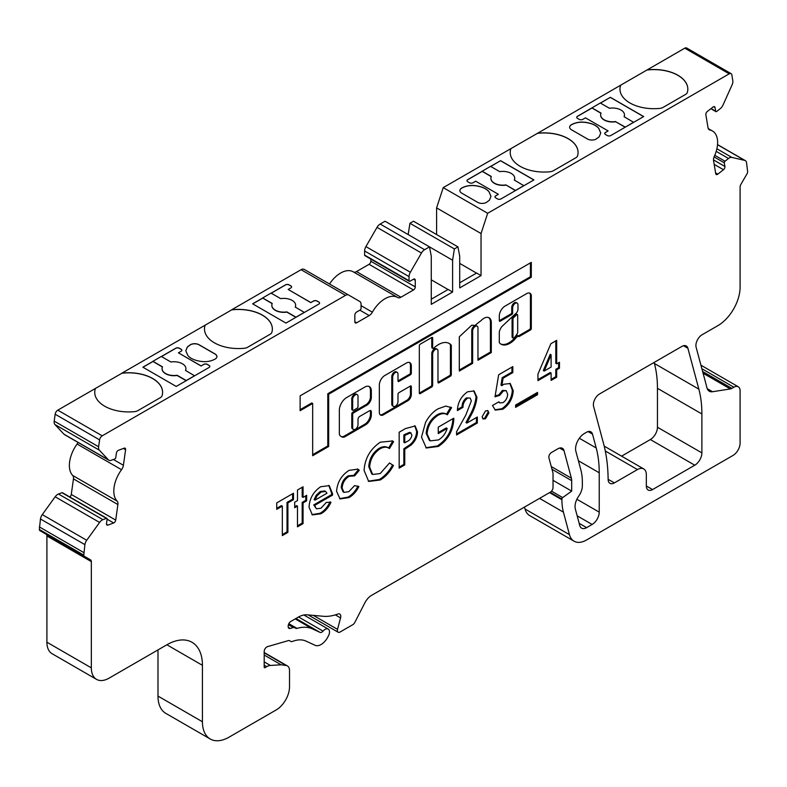 <?xml version="1.0" encoding="UTF-8"?>
<svg xmlns="http://www.w3.org/2000/svg" width="787" height="787" viewBox="0 0 787 787"><rect width="100%" height="100%" fill="white"/><g stroke="black" fill="none" stroke-linecap="round" stroke-linejoin="round"><path stroke-width="1.18" d="M517.433 314.633L516.547 314.121A1.259 0.728 120 0 0 515.918 314.19A1.259 0.728 120 0 0 515.652 314.387L512.701 317.171A1.259 0.728 120 0 0 512.081 318.509L512.081 336.974A1.259 0.728 120 0 0 512.337 337.554L513.222 338.066A1.259 0.728 120 0 0 514.216 337.712A15.219 8.785 120 0 0 517.423 333.344A1.259 0.728 120 0 0 517.689 332.458L517.689 315.213A1.259 0.728 120 0 0 517.433 314.633A1.259 0.728 120 0 0 516.803 314.702A1.259 0.728 120 0 0 516.538 314.898L513.586 317.682A1.259 0.728 120 0 0 512.967 319.02L512.967 337.485A1.259 0.728 120 0 0 513.222 338.066M505.097 306.064A8.204 4.742 120 0 0 499.302 316.6L499.302 320.683A1.259 0.728 120 0 0 499.568 321.253A1.259 0.728 120 0 0 500.198 321.194L511.747 314.525A1.259 0.728 120 0 0 512.642 312.98L512.642 307.914A3.768 2.174 -60 0 1 515.308 303.29A3.768 2.174 -60 0 1 517.187 303.103A3.768 2.174 -60 0 1 517.974 304.835L517.974 308.957A4.23 2.44 -60 0 1 514.973 314.22L501.722 326.703A9.09 5.243 120 0 0 499.352 331.73A1.259 0.728 120 0 0 499.302 332.084L499.302 342.394A1.259 0.728 120 0 0 499.46 342.886A17.737 10.241 120 0 0 501.024 344.185A17.737 10.241 120 0 0 516.311 337.554A1.259 0.728 -60 0 1 516.764 337.141L518.348 335.96A1.259 0.728 120 0 0 518.613 336.531A1.259 0.728 120 0 0 519.243 336.472L530.408 330.019A1.259 0.728 120 0 0 531.304 328.484L531.304 297.132A6.581 3.797 120 0 0 529.995 293.256A6.581 3.797 120 0 0 527.074 293.384L505.215 306.005A8.204 4.742 120 0 0 505.097 306.064M500.198 321.194L499.302 320.683L510.861 314.013A1.259 0.728 120 0 0 511.747 312.469L511.747 307.402A3.768 2.174 -60 0 1 514.413 302.779A3.768 2.174 -60 0 1 516.302 302.592L517.187 303.103M483.887 318.322A10.506 6.06 120 0 0 480.926 320.752A64.022 36.959 120 0 0 475.053 325.444L471.787 325.169L459.313 336.797L459.313 371.051L472.643 363.348L472.643 331.002A3.768 2.174 -60 0 1 475.309 326.379A3.768 2.174 -60 0 1 477.197 326.192A3.768 2.174 -60 0 1 477.975 327.923L477.975 360.269L491.304 352.576L491.304 322.178A10.506 6.06 120 0 0 489.14 317.8A10.506 6.06 120 0 0 483.887 318.322M459.313 370.018L471.757 362.837L471.757 330.491A3.768 2.174 -60 0 1 474.423 325.867A3.768 2.174 -60 0 1 476.312 325.68L477.197 326.192M438.546 344.549A21.436 12.376 120 0 0 433.824 348.149A1.259 0.728 -60 0 1 432.919 348.415A1.259 0.728 -60 0 1 432.653 347.844L432.653 338.017A1.259 0.728 120 0 0 432.397 337.436A1.259 0.728 120 0 0 431.768 337.505L420.209 344.175A1.259 0.728 120 0 0 419.323 345.709L419.323 393.107A1.259 0.728 120 0 0 419.579 393.687A1.259 0.728 120 0 0 420.209 393.618L431.768 386.948A1.259 0.728 120 0 0 432.653 385.414L432.653 354.091A3.768 2.174 -60 0 1 435.319 349.467A3.768 2.174 -60 0 1 437.208 349.28A3.768 2.174 -60 0 1 437.985 351.012L437.985 382.334A1.259 0.728 120 0 0 438.251 382.905A1.259 0.728 120 0 0 438.871 382.846L450.43 376.176A1.259 0.728 120 0 0 451.315 374.642L451.315 345.552A1.259 0.728 120 0 0 451.167 345.07A21.436 12.376 120 0 0 449.259 343.486A21.436 12.376 120 0 0 438.546 344.549M420.209 393.618L419.323 393.107L430.873 386.437A1.259 0.728 120 0 0 431.768 384.902L431.768 353.579A3.768 2.174 -60 0 1 434.434 348.956A3.768 2.174 -60 0 1 436.313 348.769L437.208 349.28M357.268 394.68L356.383 394.169A3.866 2.233 120 0 0 354.445 394.366A3.866 2.233 120 0 0 351.779 399.757L351.779 409.27A1.259 0.728 120 0 0 352.045 409.85L352.93 410.361A1.259 0.728 120 0 0 353.56 410.302L357.111 408.246A1.259 0.728 120 0 0 358.006 406.702L358.006 397.189A3.866 2.233 120 0 0 357.268 394.68A3.866 2.233 120 0 0 355.34 394.877A3.866 2.233 120 0 0 352.674 400.268L352.674 409.781A1.259 0.728 120 0 0 352.93 410.361M393.441 406.367L392.556 405.856A3.768 2.174 -60 0 1 391.778 404.134L391.778 376.668A3.768 2.174 -60 0 1 394.444 372.044A3.768 2.174 -60 0 1 396.323 371.858L397.209 372.369A3.768 2.174 -60 0 1 397.996 374.1L397.996 380.918A1.259 0.728 120 0 0 398.252 381.498A1.259 0.728 120 0 0 398.881 381.439L410.44 374.76A1.259 0.728 120 0 0 411.326 373.225L411.326 365.847A6.926 3.994 120 0 0 409.889 362.679A6.926 3.994 120 0 0 406.426 363.023L384.853 375.478A7.801 4.506 120 0 0 379.334 385.04L379.334 412.339A5.952 3.443 120 0 0 380.564 415.064A5.952 3.443 120 0 0 383.544 414.769L407.735 400.799A5.076 2.932 120 0 0 411.326 394.592L411.326 386.525A1.259 0.728 120 0 0 411.06 385.955A1.259 0.728 120 0 0 410.44 386.014L398.881 392.683A1.259 0.728 120 0 0 397.996 394.228L397.996 401.567A3.768 2.174 -60 0 1 396.353 405.364A3.768 2.174 -60 0 1 393.441 406.367A3.768 2.174 -60 0 1 392.664 404.646L392.664 377.18A3.768 2.174 -60 0 1 395.33 372.556A3.768 2.174 -60 0 1 397.209 372.369M194.625 375.704L186.234 380.544L177.105 375.271A11.913 6.876 180 0 1 162.073 368.631A11.913 6.876 180 0 1 162.486 366.831L152.914 361.302L161.296 356.462L170.877 361.99A11.913 6.876 180 0 1 182.417 363.771A11.913 6.876 180 0 1 185.909 368.631A11.913 6.876 180 0 1 185.496 370.431L194.625 375.802L176.209 386.437L142.88 367.195L152.914 361.41L162.417 366.998M304.382 312.341L295.991 317.181L286.862 311.908A11.913 6.876 180 0 1 271.83 305.267A11.913 6.876 180 0 1 272.243 303.467L262.661 297.939L271.053 293.098L280.634 298.627A11.913 6.876 180 0 1 292.174 300.398A11.913 6.876 180 0 1 295.656 305.267A11.913 6.876 180 0 1 295.243 307.068L304.382 312.439L285.966 323.073L252.637 303.831L262.661 298.037L272.174 303.634M523.886 185.604L515.505 190.444L505.923 184.915A11.913 6.876 180 0 1 490.891 178.275A11.913 6.876 180 0 1 491.304 176.475L482.175 171.202L490.567 166.362L499.696 171.635A11.913 6.876 180 0 1 511.235 173.415A11.913 6.876 180 0 1 514.728 178.275A11.913 6.876 180 0 1 514.314 180.075L523.886 185.702L501.034 198.904A2.518 1.456 180 0 1 497.482 198.904L495.702 197.871A2.518 1.456 180 0 1 494.964 196.848A2.518 1.456 180 0 1 495.702 195.825L498.368 194.281L475.702 181.197L473.036 182.741A2.518 1.456 180 0 1 469.485 182.741L467.704 181.718A2.518 1.456 180 0 1 466.966 180.685A2.518 1.456 180 0 1 467.704 179.662L482.175 171.31L491.236 176.642M609.453 108.272A11.913 6.876 180 0 1 620.992 110.042A11.913 6.876 180 0 1 624.484 114.912A11.913 6.876 180 0 1 624.071 116.702L633.643 122.339L610.791 135.531A2.518 1.456 0 0 1 607.23 135.531L605.459 134.508A2.518 1.456 0 0 1 604.721 133.485A2.518 1.456 0 0 1 605.459 132.452L608.125 130.917L585.459 117.834L582.793 119.368A2.518 1.456 0 0 1 579.242 119.368L577.461 118.345A2.518 1.456 0 0 1 576.723 117.322A2.518 1.456 0 0 1 577.461 116.299L600.324 102.999L609.453 108.272M415.27 286.901A2.518 1.456 120 0 1 413.5 289.98L400.927 297.23A6.286 3.63 120 0 1 397.779 297.545A6.286 3.63 120 0 1 397.75 297.525A25.135 14.51 120 0 0 397.622 297.456A25.135 14.51 120 0 0 372.359 312.183A6.286 3.63 -60 0 1 369.192 315.557L356.619 322.818A2.518 1.456 -60 0 1 355.36 322.936A2.518 1.456 -60 0 1 354.839 321.785L354.839 315.115A2.518 1.456 -60 0 1 356.619 312.036L360.171 309.989A1.259 0.728 120 0 0 361.066 308.445L361.066 304.343A6.286 3.63 120 0 0 359.757 301.46L348.651 295.046A6.286 3.63 120 0 0 345.513 295.361L102.221 435.821A3.768 2.174 120 0 0 99.595 439.884L98.631 446.77A6.286 3.63 120 0 0 99.369 450.184L108.38 459.834A6.286 3.63 120 0 0 108.872 460.238A6.286 3.63 120 0 0 111.242 460.297L114.745 458.978A1.259 0.728 120 0 0 114.902 458.91A1.259 0.728 120 0 0 115.778 457.552L116.397 453.155A2.518 1.456 -60 0 1 118.453 450.302L124.139 448.177A2.518 1.456 -60 0 1 125.094 448.197A2.518 1.456 -60 0 1 125.586 449.721L123.402 465.284A6.286 3.63 -60 0 1 121.532 469.701A25.135 14.51 120 0 0 117.125 501.112A6.286 3.63 -60 0 1 117.893 504.546L115.709 520.099A2.518 1.456 -60 0 1 113.958 522.814A2.518 1.456 -60 0 1 113.653 522.962L107.957 525.086A2.518 1.456 -60 0 1 107.012 525.057A2.518 1.456 -60 0 1 106.52 523.542L107.13 519.135A1.259 0.728 120 0 0 106.884 518.377A1.259 0.728 120 0 0 106.412 518.367L102.91 519.676A6.286 3.63 120 0 0 99.595 522.44L86.727 540.276A6.286 3.63 120 0 0 84.898 544.643L83.786 555.13A2.518 1.456 120 0 0 84.307 556.281L90.554 559.891A3.768 2.174 -60 0 1 91.341 561.623L91.341 667.868A25.135 14.51 120 0 0 96.545 679.378A25.135 14.51 120 0 0 109.118 678.128L166.883 644.779A50.27 29.021 -60 0 1 192.018 642.29A50.27 29.021 -60 0 1 202.426 665.31L202.426 721.748A37.707 21.77 120 0 0 210.237 739.003A37.707 21.77 120 0 0 229.086 737.144L276.188 709.943A18.849 10.88 120 0 0 289.518 686.854L289.518 670.544A10.054 5.804 120 0 0 287.442 665.94A10.054 5.804 120 0 0 286.183 665.507L281.077 664.779L270.364 665.458A12.572 7.26 120 0 0 266.744 666.658L265.081 667.612A1.259 0.728 -60 0 1 264.452 667.681A1.259 0.728 -60 0 1 264.196 667.101L264.196 651.547A3.768 2.174 -60 0 1 267.501 646.648L288.357 640.608A3.768 2.174 -60 0 1 289.596 640.707L290.895 641.454A3.768 2.174 120 0 0 292.361 641.464A37.707 21.77 -60 0 1 306.025 641.11L315.134 645.32A12.572 7.26 120 0 0 321.076 644.523A12.572 7.26 120 0 0 327.687 637.313L328.376 636.034A6.286 3.63 120 0 0 328.209 629.069A6.286 3.63 120 0 0 323.044 631.115A3.768 2.174 -60 0 1 321.824 632.158A3.768 2.174 -60 0 1 320.043 632.394L312.567 628.941A51.529 29.749 120 0 0 296.984 628.38A3.768 2.174 -60 0 1 295.735 628.282L294.594 627.623A3.768 2.174 120 0 0 293.354 627.534L290.206 628.439A3.768 2.174 -60 0 1 288.967 628.351A3.768 2.174 -60 0 1 288.19 626.619L288.19 626.058A3.768 2.174 -60 0 1 290.856 621.435L298.175 617.205A25.135 14.51 -60 0 1 307.068 614.824L323.418 616.29A62.842 36.281 120 0 0 337.859 614.027A5.027 2.902 -60 0 1 339.748 614.076A5.027 2.902 -60 0 1 340.574 617.903L337.525 629.354A3.768 2.174 120 0 0 338.144 632.227A3.768 2.174 120 0 0 340.033 632.04L352.802 624.671A3.768 2.174 120 0 0 354.839 622.389L364.804 602.931A12.572 7.26 -60 0 1 371.612 595.336L550.359 492.141A3.768 2.174 120 0 0 553.025 487.517L553.025 473.154L548.923 457.847A3.768 2.174 -60 0 1 551.5 452.486L557.983 448.738A8.795 5.076 -60 0 1 562.38 448.305A8.795 5.076 -60 0 1 563.994 450.597L571.382 478.181A12.572 7.26 -60 0 1 571.687 480.66L571.687 491.118L562.695 497.591A1.259 0.728 120 0 0 561.908 499.056L561.908 499.745A62.842 36.281 120 0 0 563.423 512.16L569.454 534.658A25.135 14.51 120 0 0 574.057 541.2A25.135 14.51 120 0 0 586.62 539.961L732.982 455.457A10.054 5.804 120 0 0 740.095 443.14L740.095 390.805A8.795 5.076 120 0 0 738.275 386.771A8.795 5.076 120 0 0 733.878 387.214L731.851 388.385A6.286 3.63 -60 0 1 730.326 388.945L712.52 391.729A12.572 7.26 -60 0 1 709.274 391.218A12.572 7.26 -60 0 1 706.923 387.735A188.526 108.842 120 0 0 706.116 384.538L696.121 347.244A8.795 5.076 -60 0 1 702.132 334.731L717.882 325.641A31.421 18.14 120 0 0 740.095 287.157L740.095 187.06A3.768 2.174 -60 0 1 740.872 184.433L747.05 173.74A2.892 1.672 120 0 0 747.65 171.723L746.538 162.643A6.286 3.63 120 0 0 745.309 160.617A6.286 3.63 120 0 0 744.709 160.391L731.841 157.41A6.286 3.63 120 0 0 728.526 158.482L725.024 161.217A1.259 0.728 120 0 0 724.306 162.82L724.916 166.51A2.518 1.456 -60 0 1 723.479 169.717L717.783 174.163A2.518 1.456 -60 0 1 717.478 174.37A2.518 1.456 -60 0 1 716.219 174.498A2.518 1.456 -60 0 1 715.727 173.681L713.543 160.646A6.286 3.63 -60 0 1 714.311 156.328A25.135 14.51 120 0 0 712.422 130.967A25.135 14.51 120 0 0 709.904 130.012A6.286 3.63 -60 0 1 709.274 129.766A6.286 3.63 -60 0 1 708.034 127.74L705.85 114.705A2.518 1.456 -60 0 1 707.297 111.498L712.983 107.052A2.518 1.456 -60 0 1 714.547 106.717A2.518 1.456 -60 0 1 715.039 107.534L715.658 111.213A1.259 0.728 120 0 0 715.904 111.626A1.259 0.728 120 0 0 716.534 111.557A1.259 0.728 120 0 0 716.691 111.459L720.194 108.724A6.286 3.63 120 0 0 723.056 104.956L732.067 84.898A6.286 3.63 120 0 0 732.805 80.638L731.841 74.863A3.768 2.174 120 0 0 731.093 73.644A3.768 2.174 120 0 0 729.215 73.83L487.665 213.287L481.034 233.532L481.034 275.607L459.706 287.924L459.706 256.109L457.936 246.872L454.374 248.928L452.604 260.222L452.604 292.026L431.266 304.343L431.266 256.109L429.495 246.872L424.606 249.695A6.286 3.63 120 0 0 421.458 253.02L410.352 272.253A6.286 3.63 120 0 0 409.053 276.63L409.053 280.743A1.259 0.728 120 0 0 409.309 281.313A1.259 0.728 120 0 0 409.938 281.254L413.5 279.198A2.518 1.456 -60 0 1 414.749 279.08A2.518 1.456 -60 0 1 415.27 280.231L415.27 286.901L370.834 261.245A2.518 1.456 120 0 1 369.064 264.324L356.491 271.584A6.286 3.63 120 0 1 353.422 271.928M515.613 407.351L515.613 405.049L537.541 392.388L537.541 394.69L515.613 407.351M482.116 416.776L485.5 410.922L487.93 410.686L488.894 412.86L485.5 418.753L483.11 418.979L482.116 416.776M447.38 414.769C444.842 413.086 441.723 413.264 438.025 415.31C431.394 419.707 427.744 425.895 427.085 433.873L430.243 440.868L438.448 439.933C442.56 437.562 445.462 433.735 447.173 428.443L438.251 433.598L438.251 427.154L453.755 418.202L453.804 419.707C452.938 431.197 447.783 440.11 438.339 446.445L426.308 448L421.498 437.1L425.58 422.334C428.964 416.136 433.165 411.611 438.182 408.778L445.767 406.092L451.6 407.656L447.38 414.769L446.386 414.198L447.203 414.66M451.01 407.302L451.6 407.656L450.715 407.145L446.485 414.257C443.957 412.575 440.838 412.752 437.139 414.798L438.025 415.31M389.496 448.551C386.988 446.691 383.859 446.76 380.091 448.757C373.628 453.214 370.146 459.342 369.654 467.144L372.654 474.453L380.2 473.558L389.496 462.972L393.461 465.491C389.89 472.072 385.473 476.912 380.229 479.991L368.7 481.447L364.076 470.38C364.883 458.388 370.293 448.993 380.318 442.186L392.556 440.976L393.589 441.674L389.496 448.551L388.001 447.675M332.576 493.852L332.557 495.082L314.623 505.431L316.453 508.815L320.968 508.225L326.3 502.411L330.973 502.283C328.494 507.625 325.129 511.452 320.899 513.783L312.38 514.905L309.045 507.192C309.547 498.486 313.413 491.678 320.643 486.76L329.241 485.618L332.576 493.852L331.681 493.341L331.661 494.57L332.557 495.082M276.739 509.346L276.739 502.903L293.492 493.233L293.492 499.676L287.904 502.903L287.904 532.366L282.326 535.593L282.326 506.12L276.739 509.346M300.132 410.706L312.675 403.465L312.675 455.712L328.671 446.475L328.671 394.228L531.304 277.24L531.304 262.366L300.132 395.831L300.132 410.706M586.492 432.279A8.795 5.076 -60 0 1 590.889 431.847A8.795 5.076 -60 0 1 592.503 434.139L596.212 447.99A125.684 72.561 -60 0 1 599.232 472.78L599.232 512.15A10.054 5.804 -60 0 1 592.129 524.467L586.62 527.644A10.054 5.804 -60 0 1 581.593 528.136A10.054 5.804 -60 0 1 579.753 525.519L575.346 509.061A12.572 7.26 -60 0 1 578.701 496.174A12.572 7.26 120 0 0 582.35 485.776L582.35 482.254A62.842 36.281 120 0 0 580.836 469.849L575.838 451.187A12.572 7.26 -60 0 1 584.456 433.45L586.492 432.279M681.886 346.418L599.605 393.923A8.795 5.076 120 0 0 593.595 406.436L603.59 443.75A188.526 108.842 -60 0 1 608.125 479.381A8.795 5.076 120 0 0 609.955 483.336A8.795 5.076 120 0 0 614.352 482.903L637.45 469.564A12.572 7.26 -60 0 1 643.736 468.944A12.572 7.26 -60 0 1 646.334 474.699L646.334 485.982A8.795 5.076 120 0 0 648.163 490.006A8.795 5.076 120 0 0 652.561 489.573L694.773 465.206A10.054 5.804 120 0 0 701.886 452.889L701.886 413.962A125.684 72.561 120 0 0 698.856 389.152L687.897 348.267A8.795 5.076 120 0 0 686.294 345.985A8.795 5.076 120 0 0 681.886 346.418M297.476 500.601L297.476 490.006L303.064 486.779L303.064 497.374L306.655 495.298L306.655 500.827L303.064 502.903L303.064 523.621L297.476 526.847L297.476 506.12L294.692 507.733L294.692 502.204L297.476 500.601M352.674 427.735L352.674 414.395A1.259 0.728 -60 0 1 353.56 412.85L366.89 405.157A6.286 3.63 120 0 0 371.336 397.455L371.336 390.903A9.316 5.381 120 0 0 369.408 386.633A9.316 5.381 120 0 0 364.745 387.096L346.693 397.524A10.388 6.001 120 0 0 339.345 410.253L339.345 433.303A6.286 3.63 120 0 0 340.643 436.175L341.981 436.952A6.286 3.63 120 0 0 345.119 436.637L365.552 424.842A8.175 4.722 120 0 0 371.336 414.828L371.336 411.768A2.518 1.456 120 0 0 370.815 410.617A2.518 1.456 120 0 0 369.556 410.745L359.777 416.382A2.518 1.456 120 0 0 358.006 419.461L358.006 424.655A3.768 2.174 -60 0 1 356.354 428.443A3.768 2.174 -60 0 1 353.452 429.456A3.768 2.174 -60 0 1 352.674 427.735L351.779 427.213L351.779 413.873A1.259 0.728 -60 0 1 352.674 412.339L366.004 404.646A6.286 3.63 120 0 0 370.441 396.943L370.441 390.391A9.316 5.381 120 0 0 368.936 386.417M354.671 475.869L349.113 476.312C344.824 479.037 342.502 482.952 342.138 488.068L343.958 492.367L348.808 491.688L354.553 485.609L358.892 486.543C356.324 491.649 352.999 495.338 348.916 497.61L340.053 498.938L336.561 491.255C337.357 482.195 341.528 475.23 349.084 470.341L357.928 469.17L359.295 470.262L354.671 475.869L353.717 475.318L354.553 475.81M399.166 468.137L399.166 432.22L405.403 428.62L415.162 425.944L417.513 431.827C417.346 436.844 415.211 441.251 411.089 445.048L404.754 449.259L404.754 464.91L399.166 468.137M467.281 398.419C464.379 400.77 462.943 403.751 462.972 407.351L457.395 410.578C457.69 402.639 461.093 396.382 467.596 391.788L474.089 390.972L476.932 397.169C476.312 403.662 474.03 410.234 470.105 416.894L466.858 423.072L477.325 417.021L477.325 423.012L456.588 434.985L456.588 431.719L465.806 415.083L471.344 400.849L470.183 398.065L466.386 397.907C463.494 400.258 462.058 403.239 462.087 406.84L462.972 407.351M495.003 396.825L498.653 374.779L512.819 366.604L512.819 372.585L503.08 378.213L501.87 385.709L503.788 384.243L510.251 383.525L513.222 390.716C512.75 398.527 509.278 404.695 502.824 409.21L495.298 410.086L492.485 405.512L498.86 401.832L499.893 402.924L503.139 402.58C506.031 400.465 507.536 397.661 507.635 394.159L506.198 390.667L503.365 390.942L499.696 395.349L495.003 396.825M537.944 374.12L550.87 343.712L556.684 340.358L556.684 363.84L559.478 362.227L559.478 368.218L556.684 369.821L556.684 377.189L551.107 380.416L551.107 373.048L537.944 380.642L537.944 374.12M162.604 392.388A33.93 19.596 0 0 0 121.936 373.235L121.936 373.136A33.93 19.596 180 0 1 122.467 373.077A33.93 19.596 0 0 1 162.604 392.339A33.93 19.596 0 0 1 162.092 395.704A6.286 3.63 0 0 1 160.351 397.651L137.863 410.627A6.286 3.63 0 0 1 134.498 411.64A33.93 19.596 0 0 1 94.735 392.339A33.93 19.596 0 0 1 95.404 388.453L57.785 410.165A3.768 2.174 120 0 0 55.159 414.228L54.195 421.124A6.286 3.63 120 0 0 54.933 424.527L63.944 434.188A6.286 3.63 120 0 0 64.436 434.581L108.872 460.238M272.351 329.025A33.93 19.596 0 0 0 231.693 309.871L121.936 373.136M231.693 309.871L231.693 309.773A33.93 19.596 180 0 1 272.351 328.966A33.93 19.596 180 0 1 271.849 332.34A6.286 3.63 0 0 1 270.098 334.278L247.62 347.264A6.286 3.63 0 0 1 244.255 348.267A33.93 19.596 0 0 1 204.482 328.966A33.93 19.596 0 0 1 205.161 325.08M304.215 269.4L348.651 295.046L304.215 269.4A6.286 3.63 120 0 0 301.077 269.705L231.693 309.773M397.504 297.378L353.314 271.869A25.135 14.51 120 0 0 353.186 271.8A25.135 14.51 120 0 0 329.497 283.989M370.834 259.1L370.834 261.245M452.604 260.222L385.059 221.226L380.17 224.049A6.286 3.63 120 0 0 377.022 227.364L365.916 246.597A6.286 3.63 120 0 0 364.617 250.974L364.617 255.086A1.259 0.728 120 0 0 364.873 255.657L409.309 281.313M457.936 246.872L413.5 221.226L409.938 223.272L408.168 234.565M578.071 152.521A33.93 19.596 0 0 0 537.403 133.367L443.229 187.631L436.598 207.886L436.598 234.565M537.403 133.367L620.628 85.212A33.93 19.596 0 0 0 619.959 89.098A33.93 19.596 0 0 0 659.732 108.399A6.286 3.63 0 0 0 663.087 107.396L685.575 94.41A6.286 3.63 0 0 0 687.317 92.472A33.93 19.596 0 0 0 687.828 89.098A33.93 19.596 0 0 0 647.16 69.895L620.628 85.212M731.093 73.644L686.667 47.997A3.768 2.174 120 0 0 684.779 48.174L647.16 69.895M524.496 507.064L525.018 509.002A25.135 14.51 120 0 0 529.621 515.544L574.057 541.2M157.99 649.914L157.99 696.092A37.707 21.77 120 0 0 165.801 713.356L210.237 739.003M46.128 534.235L90.554 559.891L46.128 534.235A3.768 2.174 -60 0 1 46.905 535.967L46.905 642.212A25.135 14.51 120 0 0 52.109 653.722L96.545 679.378M106.884 518.377L62.448 492.721A1.259 0.728 120 0 0 61.976 492.711L58.474 494.02A6.286 3.63 120 0 0 55.159 496.784L42.291 514.619A6.286 3.63 120 0 0 40.462 518.987L39.35 529.474A2.518 1.456 120 0 0 39.871 530.625L84.307 556.281M78.07 442.451A6.286 3.63 -60 0 1 77.096 444.045A25.135 14.51 120 0 0 72.689 475.456A6.286 3.63 -60 0 1 73.457 478.889L71.273 494.452A2.518 1.456 -60 0 1 69.807 496.971M121.936 373.235L95.404 388.453M621.582 456.145L650.337 439.549A10.054 5.804 120 0 0 657.45 427.233L657.45 388.316A125.684 72.561 120 0 0 654.42 363.496L654.135 362.443M452.604 292.026L448.157 289.459L431.266 299.208M481.034 275.607L476.597 273.04L459.706 282.789M490.655 166.411L500.591 160.676L533.92 179.918L523.886 185.702M487.665 213.287L443.229 187.631M510.881 148.576A33.93 19.596 0 0 0 510.202 152.471A33.93 19.596 0 0 0 549.975 171.763A6.286 3.63 0 0 0 553.34 170.759L575.818 157.774A6.286 3.63 0 0 0 577.56 155.836A33.93 19.596 0 0 0 578.071 152.471A33.93 19.596 0 0 0 537.403 133.269M479.991 186.578A1.259 0.728 0 0 0 480.1 186.598A17.57 10.142 180 0 1 489.012 191.753A1.259 0.728 0 0 0 489.061 191.812L490.98 196.386L489.416 200.223L486.13 202.584A6.286 3.63 180 0 1 477.689 202.357L461.733 193.149A6.286 3.63 180 0 1 459.893 190.572A6.286 3.63 180 0 1 461.33 188.26C466.642 185.22 472.859 184.66 479.991 186.578L479.991 186.676A1.259 0.728 0 0 0 480.1 186.706A17.57 10.142 180 0 1 489.012 191.851L489.012 191.753M600.412 103.048L610.348 97.313L643.668 116.555L633.643 122.339M589.748 123.205A1.259 0.728 0 0 0 589.856 123.234A17.57 10.142 180 0 1 598.769 128.379A1.259 0.728 0 0 0 598.818 128.438L600.737 133.013L599.173 136.859L595.887 139.22A6.286 3.63 180 0 1 587.436 138.984L571.49 129.776A6.286 3.63 180 0 1 569.64 127.209A6.286 3.63 180 0 1 571.087 124.897C576.399 121.857 582.616 121.287 589.748 123.205L589.748 123.313A1.259 0.728 0 0 0 589.856 123.333A17.57 10.142 180 0 1 598.769 128.488L598.769 128.379M481.034 233.532L436.598 207.886M459.706 263.399L476.509 273.099M454.374 248.928L409.938 223.272M448.069 289.518L431.266 279.818M194.625 375.802L209.096 367.45A2.518 1.456 0 0 0 209.834 366.427A2.518 1.456 0 0 0 209.096 365.404L207.315 364.371A2.518 1.456 0 0 0 203.764 364.371L201.098 365.916L178.433 352.832L181.099 351.287A2.518 1.456 0 0 0 181.836 350.264A2.518 1.456 0 0 0 181.099 349.241L179.318 348.208A2.518 1.456 0 0 0 175.767 348.208L161.384 356.511M196.711 360.515A17.57 10.142 180 0 1 187.788 355.37A1.259 0.728 0 0 0 187.749 355.311L185.821 350.736L187.395 346.89L190.67 344.529A6.286 3.63 180 0 1 199.121 344.765L215.077 353.973A6.286 3.63 180 0 1 216.917 356.541A6.286 3.63 180 0 1 215.481 358.852C210.168 361.892 203.941 362.463 196.819 360.544A1.259 0.728 0 0 0 196.711 360.515M304.382 312.439L318.853 304.087A2.518 1.456 0 0 0 319.581 303.064A2.518 1.456 0 0 0 318.853 302.031L317.072 301.008A2.518 1.456 0 0 0 313.521 301.008L310.845 302.542L288.19 289.459L290.856 287.924A2.518 1.456 0 0 0 291.593 286.901A2.518 1.456 0 0 0 290.856 285.868L289.075 284.845A2.518 1.456 0 0 0 285.524 284.845L271.141 293.148M83.786 552.563L39.35 526.906M281.077 664.779L264.196 655.03M290.895 641.454L289.596 640.697L290.895 641.454M294.594 627.623L288.603 624.16L294.594 627.623M571.687 491.118L553.025 480.345M687.828 89.147A33.93 19.596 0 0 0 647.16 70.004M620.628 85.321A33.93 19.596 0 0 0 619.959 89.147M510.881 148.684A33.93 19.596 0 0 0 510.202 152.521M205.161 325.188A33.93 19.596 0 0 0 204.482 329.025M95.404 388.552A33.93 19.596 0 0 0 94.735 392.388M291.593 286.95A2.518 1.456 0 0 0 290.856 285.976L289.075 284.943A2.518 1.456 0 0 0 285.524 284.943L271.23 293.197M295.656 305.415A11.913 6.876 180 0 1 295.656 305.474A11.913 6.876 180 0 1 295.322 307.107M319.581 303.113A2.518 1.456 0 0 0 318.853 302.139L317.072 301.106A2.518 1.456 0 0 0 313.521 301.106L310.845 302.542M310.845 302.651L288.19 289.459M252.725 303.88L262.661 298.145M271.83 305.415A11.913 6.876 0 0 0 271.83 305.474A11.913 6.876 0 0 0 286.862 312.114L286.862 311.908M286.862 312.114L295.902 317.338M181.836 350.313A2.518 1.456 0 0 0 181.099 349.339L179.318 348.316A2.518 1.456 0 0 0 175.767 348.316L161.473 356.56M185.909 368.788A11.913 6.876 180 0 1 185.909 368.837A11.913 6.876 180 0 1 185.565 370.47M209.824 366.476A2.518 1.456 0 0 0 209.096 365.502L207.315 364.479A2.518 1.456 0 0 0 203.764 364.479L201.098 365.916M201.098 366.014L178.433 352.832M142.978 367.244L152.914 361.508M162.073 368.788A11.913 6.876 0 0 0 162.073 368.837A11.913 6.876 0 0 0 177.105 375.478L177.105 375.271M177.105 375.478L186.145 380.701M624.14 116.751A11.913 6.876 0 0 0 624.484 115.118A11.913 6.876 0 0 0 624.484 115.059M600.501 103.097L610.348 97.313M610.348 97.411L643.579 116.604M604.721 133.534A2.518 1.456 0 0 1 605.459 132.56L608.125 130.917M633.643 122.241L625.262 127.179M625.262 127.081L615.68 121.759A11.913 6.876 180 0 1 600.648 115.118A11.913 6.876 180 0 1 600.648 115.059M625.173 127.238L615.68 121.759M615.68 121.552A11.913 6.876 180 0 1 600.648 114.912A11.913 6.876 180 0 1 601.061 113.112L591.932 107.839M600.993 113.279L591.932 107.937M591.932 108.045L577.461 116.397A2.518 1.456 0 0 0 576.723 117.371M514.383 180.115A11.913 6.876 0 0 0 514.728 178.482A11.913 6.876 0 0 0 514.728 178.433M490.744 166.46L500.591 160.676M500.591 160.784L533.822 179.967M505.923 184.915L515.416 190.602M494.964 196.898A2.518 1.456 180 0 1 495.702 195.924L498.368 194.281M466.976 180.735A2.518 1.456 180 0 1 467.704 179.761L482.175 171.409M490.891 178.433A11.913 6.876 0 0 0 490.891 178.482A11.913 6.876 0 0 0 505.923 185.122M489.012 191.851A1.259 0.728 0 0 0 489.061 191.91L490.98 196.435M459.893 190.631A6.286 3.63 180 0 1 461.33 188.368C466.642 185.319 472.859 184.758 479.991 186.676M598.769 128.488A1.259 0.728 0 0 0 598.818 128.547L600.737 133.072M569.64 127.258A6.286 3.63 180 0 1 571.087 125.005C576.399 121.955 582.616 121.395 589.748 123.313M185.821 350.786L187.395 346.998L190.67 344.637A6.286 3.63 180 0 1 199.121 344.863L215.077 354.081A6.286 3.63 180 0 1 216.917 356.59M312.675 454.689L327.786 445.963L327.786 393.716L530.408 276.729L530.408 262.878M530.408 276.729L531.304 277.24M327.786 393.716L328.671 394.228M327.786 445.963L328.671 446.475M300.132 409.673L311.79 402.944L312.675 403.465M292.607 493.744L292.607 499.165L293.492 499.676M292.607 499.165L287.019 502.391L287.904 502.903M287.019 502.391L287.019 531.855L287.904 532.366M287.019 531.855L282.326 534.57M276.739 508.323L281.441 505.608L282.326 506.12M302.178 487.301L302.178 496.863L303.064 497.374M305.759 495.82L305.759 500.316L306.655 500.827M305.759 500.316L302.178 502.391L303.064 502.903M302.178 502.391L302.178 523.109L303.064 523.621M302.178 523.109L297.476 525.814M294.692 506.71L296.591 505.608L297.476 506.12M331.661 494.57L313.738 504.92L314.623 505.431M313.738 504.92L316.453 508.815M330.087 501.772C327.599 507.103 324.244 510.94 320.014 513.272L320.899 513.783M320.014 513.272L311.937 514.629M328.789 485.382L331.681 493.341M325.661 491.472L324.775 490.95L320.211 491.511L316.158 495.289L314.141 499.627L315.026 500.138L326.989 493.233L325.661 491.472L321.106 492.023L317.053 495.8L315.026 500.138M316.158 495.289L317.053 495.8M320.211 491.511L321.106 492.023M380.151 414.759A5.952 3.443 120 0 0 382.659 414.257L406.849 400.288A5.076 2.932 120 0 0 410.44 394.08L410.44 386.014L411.326 386.525M398.881 381.439L397.996 380.918L409.545 374.248A1.259 0.728 120 0 0 410.44 372.713L410.44 365.335A6.926 3.994 120 0 0 409.417 362.473M353.452 429.456L352.566 428.945A3.768 2.174 -60 0 1 351.779 427.213M341.096 436.441A6.286 3.63 120 0 0 344.234 436.126L364.666 424.331A8.175 4.722 120 0 0 370.441 414.316L370.441 411.257A2.518 1.456 120 0 0 370.284 410.499M351.779 399.757L352.674 400.268M432.919 348.415L432.024 347.903A1.259 0.728 -60 0 1 431.768 347.333L431.768 337.505L432.653 338.017M438.871 382.846L437.985 382.334L449.544 375.665A1.259 0.728 120 0 0 450.43 374.12L450.43 345.04A1.259 0.728 120 0 0 450.282 344.558A21.436 12.376 120 0 0 448.806 343.24M471.757 362.837L472.643 363.348M477.975 359.246L490.419 352.064L490.419 321.667L491.304 322.178M490.419 321.667A10.506 6.06 120 0 0 488.678 317.584M490.419 352.064L491.304 352.576M357.475 468.934L359.295 470.262M358.4 469.75L353.776 475.358L348.218 475.801L349.113 476.312M348.218 475.801C343.929 478.526 341.607 482.441 341.253 487.547L342.138 488.068M341.253 487.547L343.063 491.855L343.958 492.367M358.006 486.022C355.439 491.137 352.114 494.826 348.031 497.099L348.916 497.61M348.031 497.099L339.61 498.653M392.103 440.74L393.589 441.674M392.693 441.163L388.611 448.029M388.601 448.039C386.102 446.18 382.964 446.249 379.206 448.246L380.091 448.757M379.206 448.246C372.743 452.692 369.26 458.821 368.769 466.632L369.654 467.144M368.769 466.632L371.769 473.941L372.654 474.453M389.467 463.012L393.461 465.491M392.575 464.979C388.994 471.561 384.587 476.391 379.334 479.48L380.229 479.991M379.334 479.48L368.267 481.172M414.7 425.718L416.628 431.315L417.513 431.827M416.628 431.315C416.461 436.332 414.316 440.74 410.204 444.537L411.089 445.048M410.204 444.537L403.859 448.747L404.754 449.259M403.859 448.747L403.859 464.399L404.754 464.91M403.859 464.399L399.166 467.104M409.574 432.338L411.129 433.047L409.574 432.338L403.859 434.926L403.859 442.294L404.754 442.806L406.722 441.664C409.584 440.523 411.326 438.32 411.926 435.044L410.47 432.86L404.754 435.437L404.754 442.806M403.859 434.926L404.754 435.437M405.62 433.912L406.505 434.424M437.139 414.798C430.509 419.196 426.859 425.383 426.19 433.362L427.085 433.873M426.19 433.362L429.358 440.356L430.243 440.868M438.251 432.575L446.288 427.931L447.173 428.443M452.899 418.694L453.804 419.707M452.909 419.196C452.053 430.686 446.898 439.599 437.444 445.934L438.339 446.445M437.444 445.934L425.875 447.724M462.087 406.84L457.444 409.515M473.636 390.745L476.046 396.658L476.932 397.169M476.046 396.658C475.417 403.151 473.144 409.722 469.219 416.382L465.973 422.55L466.858 423.072M476.44 417.533L476.44 422.501L477.325 423.012M476.44 422.501L456.588 433.952M470.183 398.065L466.386 397.907M487.438 410.489L488.894 412.86M488.009 412.349L484.615 418.241L485.5 418.753M484.615 418.241L482.706 418.654M511.934 367.116L511.934 372.074L512.819 372.585M511.934 372.074L502.195 377.701L503.08 378.213M502.195 377.701L500.975 385.187L501.87 385.709M509.809 383.299L512.327 390.195L513.222 390.716M512.327 390.195C511.855 398.006 508.392 404.174 501.929 408.699L502.824 409.21M501.929 408.699L494.875 409.82M498.505 402.029L499.893 402.924M506.198 390.667L502.48 390.421L503.365 390.942M502.48 390.421L498.81 394.838L499.696 395.349M498.81 394.838L495.141 395.989M536.655 392.9L536.655 394.179L537.541 394.69M536.655 394.179L515.613 406.328M500.591 343.909A17.737 10.241 120 0 0 515.426 337.033A1.259 0.728 -60 0 1 515.879 336.629L517.462 335.439L518.348 335.96L529.523 329.507A1.259 0.728 120 0 0 530.408 327.963L530.408 296.62L531.304 297.132M530.408 296.62A6.581 3.797 120 0 0 529.523 293.049M517.462 335.715L518.348 336.226M555.799 340.869L555.799 363.328L556.684 363.84M558.593 362.738L558.593 367.696L559.478 368.218M558.593 367.696L555.799 369.31L556.684 369.821M555.799 369.31L555.799 376.678L556.684 377.189M555.799 376.678L551.107 379.393M537.944 379.619L550.211 372.536L551.107 373.048M551.107 354.839L550.211 354.327L543.325 370.529L544.22 371.041L551.107 367.067L551.107 354.839L544.22 371.041M113.653 522.962L107.13 519.194M320.043 632.394L295.951 618.493M729.215 73.83L684.779 48.174M712.52 391.729L707.208 388.67M730.326 388.945L703.086 373.225M744.709 160.391L717.528 144.69M731.841 157.41L716.878 148.773M728.526 158.482L716.2 151.36M725.024 161.217L714.763 155.295M724.306 162.82L714.065 156.908M724.916 166.51L713.475 159.899M723.479 169.717L714.163 164.345M717.783 174.163L715.599 172.894M709.904 130.012L708.743 129.343M715.039 107.534L713.602 106.698M715.658 111.213L711.054 108.557M424.606 249.695L380.17 224.049M421.458 253.02L377.022 227.364M410.352 272.253L365.916 246.597M409.053 276.63L364.617 250.974M409.053 280.743L364.617 255.086M415.27 280.231L413.5 279.198M372.359 312.183L361.066 305.661M345.513 295.361L301.077 269.705M102.221 435.821L57.785 410.165M99.595 439.884L55.159 414.228M98.631 446.77L54.195 421.124M99.369 450.184L54.933 424.527M108.38 459.834L63.944 434.188M117.125 501.112L72.689 475.456M121.532 469.701L77.096 444.045M107.957 525.086L106.52 524.25M106.412 518.367L61.976 492.711M102.91 519.676L58.474 494.02M99.595 522.44L55.159 496.784M86.727 540.276L42.291 514.619M84.898 544.643L40.462 518.987M83.786 555.13L39.35 529.474M91.341 561.623L46.905 535.967M91.341 667.868L46.905 642.212M202.426 665.31L166.883 644.779M202.426 721.748L157.99 696.092M286.183 665.507L264.196 652.817M270.364 665.458L264.196 661.897M266.744 666.658L264.196 665.182M265.081 667.612L264.196 667.101M323.044 631.115L298.568 616.988M312.567 628.941L295.214 618.916M296.984 628.38L288.829 623.678M293.354 627.534L288.416 624.681M290.206 628.439L288.268 627.318M340.574 617.903L335.341 614.883M337.525 629.354L313.324 615.385M563.994 450.597L559.596 448.059M571.382 478.181L551.254 466.563M571.687 480.66L551.992 469.288M562.695 497.591L551.53 491.147M561.908 499.056L550.143 492.259M561.908 499.745L549.542 492.613M563.423 512.16L539.557 498.378M569.454 534.658L525.018 509.002M733.878 387.214L701.886 368.739M731.851 388.385L702.624 371.513M400.927 297.23L356.491 271.584M413.5 289.98L369.064 264.324M369.192 315.557L359.856 310.167M356.619 322.818L354.839 321.785M117.893 504.546L73.457 478.889M115.709 520.099L71.273 494.452M125.586 449.721L123.392 448.462M123.402 465.284L113.377 459.49M614.352 482.903L608.125 479.313M637.45 469.564L605.292 451M652.561 489.573L646.334 485.982M694.773 465.206L650.337 439.549M701.886 452.889L657.45 427.233M701.886 413.962L657.45 388.316M698.856 389.152L654.42 363.496M687.897 348.267L683.5 345.729M592.503 434.139L588.105 431.591M596.212 447.99L579.36 438.261M599.232 472.78L578.396 460.759M599.232 512.15L576.891 499.253M592.129 524.467L577.156 515.819M586.62 527.644L579.173 523.335M391.778 376.668L392.664 377.18M391.778 404.134L392.664 404.646M410.44 394.08L411.326 394.592M406.849 400.288L407.735 400.799M382.659 414.257L383.544 414.769M410.44 365.335L411.326 365.847M410.44 372.713L411.326 373.225M409.545 374.248L410.44 374.76M370.441 411.257L371.336 411.768M370.441 414.316L371.336 414.828M364.666 424.331L365.552 424.842M344.234 436.126L345.119 436.637M370.441 390.391L371.336 390.903M370.441 396.943L371.336 397.455M366.004 404.646L366.89 405.157M352.674 412.339L353.56 412.85M351.779 413.873L352.674 414.395M351.779 409.27L352.674 409.781M431.768 353.579L432.653 354.091M431.768 384.902L432.653 385.414M430.873 386.437L431.768 386.948M431.768 347.333L432.653 347.844M450.282 344.558L451.167 345.07M450.43 345.04L451.315 345.552M450.43 374.12L451.315 374.642M449.544 375.665L450.43 376.176M471.757 330.491L472.643 331.002M469.219 416.382L470.105 416.894M530.408 327.963L531.304 328.484M529.523 329.507L530.408 330.019M518.348 335.96L519.243 336.472M515.879 336.629L516.764 337.141M515.426 337.033L516.311 337.554M511.747 307.402L512.642 307.914M511.747 312.469L512.642 312.98M510.861 314.013L511.747 314.525M512.701 317.171L513.586 317.682M512.081 318.509L512.967 319.02M515.652 314.387L516.538 314.898M512.081 336.974L512.967 337.485M745.309 160.617L717.537 144.592M712.422 130.967L708.27 128.576M715.904 111.626L710.868 108.714M397.622 297.456L353.186 271.8M287.442 665.94L264.196 652.521M328.209 629.069L303.861 615.001M338.144 632.227L308.179 614.922M738.275 386.771L700.942 365.217M643.736 468.944L604.2 446.111"/></g></svg>

